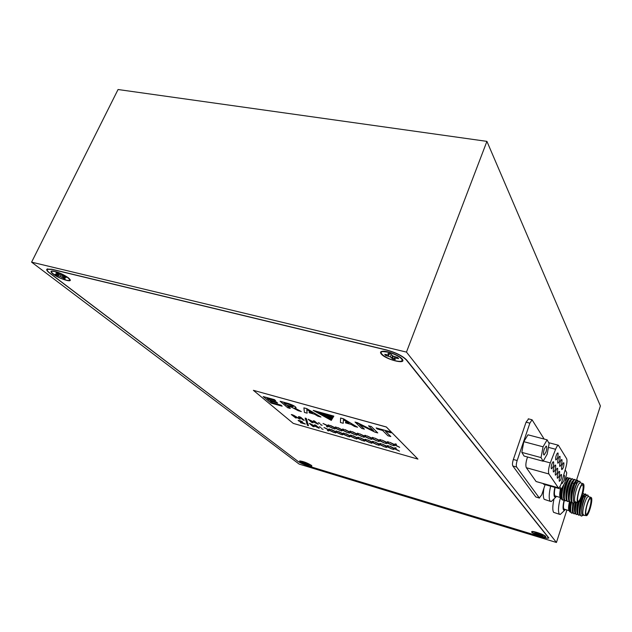 <?xml version="1.0" encoding="UTF-8"?>
<svg xmlns="http://www.w3.org/2000/svg" width="632" height="632" viewBox="0 0 632 632"><rect width="100%" height="100%" fill="white"/><g stroke="black" fill="none" stroke-linecap="round" stroke-linejoin="round"><path stroke-width="0.95" d="M556.444 542.477L406.463 352.095L31.6 262.154L299.141 464.086L556.444 542.477L566.888 510.032M31.6 262.154L118.05 89.523L486.917 141.37L600.4 405.949L576.518 480.13M406.463 352.095L486.917 141.37M297.609 461.163C300.287 462.972 304.103 464.686 309.072 466.29L540.913 536.845C545.479 538.18 548.118 538.543 548.829 537.927L406.668 360.011C402.647 355.903 395.948 352.553 386.571 349.962L51.816 269.248L46.926 269.129C46.255 269.864 47.155 271.183 49.628 273.087L297.64 461.091M299.947 461.826C302.483 463.888 312.753 467.34 311.813 465.816L311.292 465.271C307.097 462.79 303.218 461.344 299.655 460.933L299.947 461.826M531.638 532.144C533.132 534.238 547.17 538.598 545.677 536.497L545.598 536.386C544.531 534.751 533.606 530.912 531.812 531.536L531.638 532.144M381.207 353.936C385.267 359.26 405.855 364.759 402.6 359.6L402.221 359.055C399.685 355.54 386.847 350.515 382.328 351.274C380.385 351.558 380.014 352.443 381.207 353.936M53.08 274.035C58.515 278.349 71.677 282.788 70.223 279.802L68.296 277.74C62.41 273.79 57.014 271.523 52.101 270.954C50.378 271.128 50.702 272.155 53.08 274.035M297.719 461.155C300.39 462.964 304.213 464.678 309.182 466.282L540.621 536.71C545.187 538.045 547.826 538.409 548.529 537.793L406.423 360.074C402.402 355.974 395.703 352.624 386.342 350.033L52.29 269.469L47.4 269.358C46.729 270.085 47.629 271.405 50.102 273.308L297.719 461.155M572.742 502.969L571.723 502.464L571.257 501.366C570.001 497.194 572.963 484.728 575.499 481.228L576.787 480.028L577.348 480.281M577.466 480.47L577.774 482.098M570.151 511.28L570.301 502.266L569.274 501.769L568.792 500.631C567.552 496.452 570.483 484.08 573.027 480.581L574.346 479.348L574.907 479.601M567.852 501.571L566.833 501.065L566.335 499.904C565.103 495.701 568.01 483.448 570.562 479.925L571.905 478.677L572.466 478.93M568.697 500.204L568.444 499.027C568.018 492.881 569.211 487.082 572.039 481.647L572.916 480.755M565.419 500.868L564.392 500.37L563.886 499.177C562.654 494.959 565.545 482.808 568.097 479.277L569.464 478.005L570.032 478.25M562.986 500.173L561.959 499.675L561.437 498.451C560.916 495.701 561.208 491.996 562.322 487.327M566.201 478.4L565.679 478.487M573.366 500.481C572.94 494.287 574.14 488.449 576.976 482.967L577.798 482.066M571.162 500.931L570.901 499.754C570.475 493.584 571.676 487.77 574.504 482.311L575.428 481.347M576.115 481.616L576.4 483.188M566.248 499.478L565.996 498.308C565.561 492.178 566.754 486.403 569.574 480.992L570.459 480.036M563.799 498.751L563.547 497.582C563.112 491.475 564.305 485.724 567.125 480.336L568.018 479.364M561.256 497.36L561.461 488.907M579.821 481.331L577.759 482.121C576.613 483.772 575.452 486.877 574.251 491.451C573.319 495.172 573.074 498.403 573.516 501.16L573.935 502.116L577.861 502.566M561.651 499.114L560.884 498.616C560.007 497.171 560.047 494.003 560.995 489.121M568.634 478.448L567.765 477.531L565.198 481.007M563.949 484.317C561.793 491.704 561.374 496.894 562.685 499.88L564.234 500.125M571.052 479.096L570.19 478.203C567.394 478.084 562.346 497.668 565.127 500.576L566.675 500.813M573.469 479.743L572.632 478.874C569.859 478.764 564.803 498.372 567.56 501.279L569.108 501.5M576.044 483.053L576.068 481.695M575.902 480.399L575.073 479.554C572.323 479.443 567.275 499.075 570.009 501.974L571.557 502.195C570.459 507.551 570.404 511.13 571.399 512.947L572.853 513.113M578.335 481.047L577.522 480.225C574.796 480.123 569.748 499.786 572.458 502.677L573.319 503.127L574.543 502.464M583.225 484.894C585.137 487.572 579.86 504.383 578.019 501.46L577.956 501.381C576.439 499.541 579.52 486.94 581.993 484.918L583.225 484.894M577.814 501.065L578.256 501.247C580.452 501.381 584.387 487.319 582.767 485.139L582.096 484.823M576.163 483.125L575.199 483.338M543.962 488.149C543.03 493.805 543.109 497.534 544.215 499.327L550.425 501.389M550.622 486.206C548.947 493.647 548.758 498.585 550.061 501.01L551.167 501.603L555.923 497.068M554.857 487.398C553.829 492.178 553.735 495.346 554.564 496.91L556.563 496.483M580.626 482.943L580.2 482.824C577.632 482.619 573.019 499.193 574.986 501.563L575.618 501.919M583.526 483.962L582.87 483.559C580.326 483.362 575.705 499.959 577.656 502.322L578.28 502.685C580.832 502.835 585.406 486.506 583.526 483.962M560.489 497.605L554.912 495.836C554.177 494.461 554.256 491.68 555.149 487.477M560.466 488.978C559.573 493.189 559.486 495.978 560.205 497.344M567.907 477.523L566.564 478.013L565.522 479.34M307.302 464.52L306.599 464.291L306.662 463.659M302.531 462.466L306.473 464.544L309.419 464.852L304.727 462.537L301.788 462.237L302.444 462.735M303.155 461.668C307.547 463.138 310.312 464.481 311.45 465.681C311.552 466.195 310.415 466.1 308.021 465.397C302.357 463.414 299.687 461.976 300.002 461.091L303.155 461.668M304.197 462.371L303.976 462.814M306.141 463.454L305.849 464.062M305.272 462.956L304.995 463.596M540.163 534.506L540.012 535.178L543.078 535.786L542.714 535.344L536.813 532.902L536.931 533.495L534.498 533.179L540.368 535.612L538.741 534.791L538.922 533.858M537.208 532.586C541.529 533.985 544.215 535.241 545.266 536.371C545.432 537.129 543.662 536.979 539.965 535.912C534.151 533.937 531.559 532.531 532.207 531.694L537.208 532.586M540.368 534.585L540.257 535.028M538.701 533.59L538.259 534.648M537.879 533.211L537.508 534.19M282.125 406.186L280.979 405.215L272.376 402.813L270.22 401.012L277.59 403.066L276.382 402.039L268.995 399.985L266.988 398.31L275.655 400.72L274.454 399.645L263.173 396.556L270.986 403.066L282.125 406.186L280.995 405.167L272.392 402.766L270.33 401.043M277.59 403.066L276.397 401.999L269.011 399.938L267.091 398.334M253.385 390.331L293.272 423.401L417.934 459.093L386.334 427.019L253.385 390.331L386.35 426.971L417.934 459.093M298.517 416.622L300.65 417.215L304.229 420.272M299.592 417.088L300.145 419.127M293.035 415.287L295.713 417.965L291.297 414.545L293.754 415.311L298.92 418.431L298.509 416.63L299.118 416.646M305.161 418.1L306.275 418.423L307.294 421.615M310.004 420.162L313.022 422.769L311.742 422.453L308.132 419.293L316.45 423.432L313.97 420.841L318.228 424.254M313.401 420.714L314.673 421.141L318.236 424.285L309.791 420.043L313.014 422.832M308.155 419.253L316.261 423.274M318.797 422.808L320.013 423.503L318.22 422.753M320.922 424.664L322.13 425.36L320.345 424.609M328.758 426.134L333.001 428.472M326.539 426.576L327.194 425.739M323.078 423.472L327.66 425.605L328.142 424.894L329.391 425.312L328.735 426.173L332.827 428.314M335.987 428.18L340.214 430.518M340.024 430.408L335.497 428.298L334.976 429.041L333.704 428.614L334.399 427.777L330.236 425.51L334.881 427.651L335.395 426.948L336.651 427.366L335.955 428.212L340.048 430.36M330.299 425.51L330.789 425.589M343.255 430.234L347.474 432.572M338.049 427.69L342.133 429.744L342.678 429.049L343.934 429.476L343.223 430.274L347.521 432.62L342.757 430.353L341.58 430.969L340.925 430.661L341.659 429.831L337.496 427.564L342.149 429.705L342.694 429.002L343.942 429.452M337.559 427.564L338.065 427.643M350.578 432.304L354.789 434.642M354.599 434.539L350.065 432.422L349.48 433.149L348.192 432.723L348.967 431.901L344.811 429.626L349.472 431.774L350.041 431.079L351.313 431.506L350.539 432.343L354.623 434.492M344.875 429.626L345.38 429.713M357.941 434.389L362.152 436.736M361.962 436.625L357.428 434.5L356.803 435.227L355.508 434.8L356.322 433.979L352.174 431.711L356.835 433.852L357.443 433.173L358.715 433.599L357.91 434.429L361.978 436.578M352.237 431.711L352.751 431.79M365.367 436.491L369.562 438.829M362.871 436.894L363.748 436.088L359.592 433.805L364.237 436.001L365.47 435.432L366.157 435.748L365.328 436.522L369.602 438.877L364.83 436.601L364.174 437.32L362.871 436.894L363.724 436.072M359.655 433.805L364.253 435.954L364.893 435.274L366.165 435.717M372.833 438.608L377.02 440.946M370.32 438.94L371.205 438.197L367.058 435.914L371.703 438.11L372.983 437.557L373.662 437.865L372.793 438.64L377.059 440.994L372.288 438.711L371.6 439.422L370.289 439.003L371.182 438.181M367.121 435.914L371.727 438.063L372.39 437.391L373.678 437.826M380.353 440.733L384.533 443.079M377.754 441.12L378.71 440.322L374.571 438.031L379.224 440.235L380.535 439.69L381.222 440.006L380.314 440.765L384.572 443.119L379.8 440.836L379.074 441.539L377.754 441.12L378.694 440.307M374.634 438.031L379.24 440.188L379.943 439.524L381.238 439.959M387.93 442.874L392.093 445.22M385.307 443.19L386.271 442.463L382.139 440.172L386.8 442.376L388.151 441.839L388.838 442.147L387.882 442.906L392.14 445.26L387.361 442.977L386.602 443.672L385.267 443.253L386.247 442.447M382.202 440.172L386.816 442.337L387.55 441.673L388.846 442.116M395.553 445.031L399.708 447.377M392.851 445.386L393.862 444.596M389.826 442.321L394.439 444.486L395.205 443.838L396.517 444.264L395.506 445.062L399.55 447.227M299.434 420.873L305.351 424.088L300.524 422.705L304.071 423.606L298.359 420.746L299.868 420.604L302.436 421.734L299.56 421.015L305.367 424.04M300.421 422.547L304.079 423.574M298.146 420.335L302.42 421.694M306.417 422.168L307.492 422.571L308.487 425.684L307.397 425.328L306.402 422.239L306.868 422.255L307.515 422.524L308.495 425.613M314.531 424.83L315.795 425.17L318.907 428.227L310.983 424.119L314.136 426.766L312.88 426.458L309.396 423.472L317.327 427.272M311.181 424.23L314.136 426.766M319.279 426.742L321.032 427.524M321.348 428.599L323.11 429.333M329.643 430.131L333.807 432.414M327.455 430.503L328.111 429.744L323.987 427.516L328.545 429.649L329.58 429.081L330.244 429.381L329.612 430.163L333.846 432.462L329.169 430.242L328.687 430.961L327.439 430.55L328.095 429.736M324.05 427.516L328.561 429.61L329.035 428.931L330.244 429.381M336.745 432.154L340.909 434.437M340.727 434.334L336.271 432.264L335.75 432.975L334.502 432.557L335.189 431.759L331.089 429.531L335.663 431.632L336.169 430.953L337.409 431.372L336.714 432.185L340.743 434.287M331.152 429.539L331.642 429.618M343.903 434.192L348.05 436.475M338.784 431.696L342.805 433.71L343.334 433.038L344.582 433.457L343.871 434.224L348.098 436.522L343.413 434.303L342.252 434.887L341.612 434.587L342.331 433.789L338.238 431.569L342.82 433.663L343.35 432.999L344.59 433.433M338.302 431.569L338.799 431.648M351.108 436.238L355.247 438.529M345.981 433.742L350.002 435.756L350.57 435.093L351.819 435.511L351.076 436.278L355.295 438.569L350.602 436.349L349.409 436.925L348.761 436.625L349.52 435.835L345.443 433.615L350.017 435.717L350.586 435.053L351.834 435.472M345.507 433.615L346.004 433.694M358.36 438.3L362.492 440.591M353.233 435.803L357.254 437.826L357.846 437.162L359.102 437.589L358.32 438.339L362.531 440.638L357.846 438.411L356.606 438.979L355.958 438.687L356.764 437.897L352.688 435.669L357.27 437.779L357.862 437.123L359.11 437.557M352.751 435.669L353.248 435.756M365.659 440.378L369.783 442.669M363.218 440.717L364.064 439.983L359.979 437.747L364.546 439.896L365.762 439.358L366.434 439.667L365.62 440.417L369.823 442.716L365.13 440.48L364.49 441.176L363.203 440.757L364.048 439.967M360.043 437.747L364.569 439.856L365.193 439.201L366.457 439.627M373.006 442.471L377.122 444.762M370.51 442.827L371.403 442.068L367.326 439.833L371.893 441.989L373.149 441.46L373.82 441.768L372.967 442.511L377.162 444.809L372.469 442.574L371.79 443.253L370.502 442.842L371.379 442.06M367.389 439.833L371.916 441.942L372.572 441.302L373.836 441.721M380.401 444.58L384.509 446.871M377.857 444.92L378.789 444.17L374.713 441.934L379.295 444.091L380.583 443.569L381.254 443.877L380.361 444.612L384.548 446.919L379.856 444.675L379.145 445.355L377.841 444.936L378.766 444.162M374.776 441.934L379.311 444.051L379.998 443.411L381.27 443.838M387.851 446.698L391.943 448.989M385.267 446.982L386.223 446.287L382.163 444.051L386.737 446.216L388.064 445.702L388.743 446.002L387.811 446.729L391.99 449.036L387.29 446.792L386.547 447.464L385.236 447.053L386.199 446.271M382.218 444.051L386.752 446.168L387.471 445.536L388.759 445.971M395.348 448.831L399.432 451.13M390.221 446.311L394.234 448.349L394.984 447.717L396.28 448.143L395.308 448.862L399.479 451.169L394.779 448.925L393.341 449.455L392.677 449.17L393.681 448.404L389.652 446.176L394.25 448.301L395 447.669L396.296 448.112M389.715 446.176L390.244 446.263M296.076 407.774C295.618 406.51 292.995 405.072 288.216 403.461L280.11 401.265L287.734 407.751L290.309 408.469L287.568 406.131L291.779 407.308L298.178 410.674L301.338 411.558L294.559 407.988L296.029 407.861C295.713 406.621 293.098 405.167 288.2 403.508L280.11 401.265M301.338 411.558L294.702 408.011M290.309 408.469L287.678 406.163M307.136 413.178L306.757 409.576L312.477 412.957L309.127 412.024L309.198 412.736L314.673 414.26L317.967 416.204L320.953 417.041L306.749 408.659L303.897 407.869L304.427 412.419L307.136 413.178L306.781 409.591M320.953 417.041L306.765 408.612L303.897 407.869M312.311 412.862L309.127 412.024M345.57 422.184L345.53 422.879L351.195 424.459L354.433 426.41L357.546 427.224L343.547 418.826L340.608 418.005L340.427 422.492L343.239 423.274L343.413 419.774L349.03 423.148L345.57 422.184L348.864 423.053M331.903 419.387L329.73 418.779L318.117 412.396L333.522 416.678L333.838 416.125L313.227 410.405L331.302 420.399L331.918 419.34L329.754 418.732L318.323 412.451M333.23 417.152L322.897 414.331L325.014 415.493L332.914 417.697L333.23 417.152M332.582 418.234L327.51 416.867L332.274 418.771L332.582 418.234M373.441 430.589L355.042 422.018L361.733 428.449L364.364 429.136L359.592 424.57M364.34 429.175L359.45 424.499L375.068 432.177L377.77 432.936L371.292 426.521L368.535 425.81L373.552 430.7L357.262 422.634M390.766 436.57L385.441 431.229L391.161 432.825L390.189 431.767L376.135 427.919L377.154 428.931L382.589 430.439L387.945 435.78L390.781 436.522L385.528 431.261M299.102 416.693L300.65 417.215M300.635 417.262L304.229 420.343L302.965 419.964L299.568 417.065L300.129 419.166L299.655 419.079L292.821 415.161L296.274 418.044M298.92 418.431L293.754 415.311M291.628 414.584L292.379 414.742M292.363 414.789L293.73 415.358M306.259 418.471L307.278 421.686L306.18 421.331L305.145 418.139L306.275 418.423M318.781 422.848L319.903 423.322M320.906 424.712L322.02 425.178M332.811 428.362L328.285 426.252L327.795 427.003L326.531 426.584L327.202 425.747L323.015 423.472L327.645 425.652L328.127 424.941L329.375 425.36M330.773 425.636L334.865 427.69L335.371 426.987L336.635 427.406M334.415 427.785L333.72 428.575M341.675 429.839L340.94 430.621M345.364 429.752L349.449 431.814L350.025 431.127L351.297 431.553M348.983 431.909L348.216 432.675M352.735 431.838L356.819 433.9L357.42 433.212L358.7 433.639M355.516 434.8L356.337 433.994M399.527 447.274L394.968 445.133L394.178 445.821L392.835 445.402L393.886 444.612L389.762 442.321L394.415 444.533L395.182 443.885L396.501 444.312M309.688 423.424L317.517 427.429L314.523 424.854L315.795 425.17M315.779 425.21L319.239 428.148M331.626 429.657L335.647 431.672L336.153 431L337.393 431.411M335.205 431.767L334.518 432.517M342.347 433.797L341.628 434.539M349.543 435.843L348.777 436.586M355.958 438.687L356.78 437.905M393.712 448.42L392.677 449.17M275.655 400.72L274.454 399.645M274.438 399.685L263.173 396.556M286.399 405.128L293.209 406.708C293.082 406.107 291.818 405.389 289.393 404.535L283.926 403.019L286.399 405.128L293.232 406.653M284.029 403.042L286.415 405.088M343.239 423.274L343.397 419.759M357.53 427.272L343.547 418.826M343.532 418.874L340.585 418.052M333.822 416.172L313.203 410.452M333.206 417.199L322.897 414.331M332.566 418.281L327.51 416.867M377.77 432.936L371.292 426.521M371.268 426.568L368.535 425.81M357.246 422.682L355.026 422.065M391.161 432.825L390.173 431.822L376.135 427.919M64.511 278.341L63.548 278.064L63.54 277.44M57.299 274.62L56.137 274.391M64.361 278.72L65.238 278.894L63.326 277.14L66.091 277.59L64.606 276.453L56.035 272.842L57.986 274.62L55.245 274.17L56.738 275.315L60.324 276.413L64.361 278.72M55.031 271.57C62.291 273.869 67.174 276.54 69.67 279.581C69.923 280.537 68.77 280.719 66.194 280.126C59.124 278.546 47.842 271.215 52.598 271.239L55.031 271.57M64.504 276.429L64.219 277.14M63.666 276.224L63.326 277.14M56.888 274.92L56.738 275.315M58.531 273.751L57.986 274.62M57.899 273.293L57.496 273.964M62.655 275.963L61.896 277.322M60.885 275.283L60.324 276.413M59.226 274.28L58.586 275.765M394.81 359.023L392.867 358.518L393.159 356.148M386.286 354.718L385.852 355.018L385.299 354.473M394.013 359.324L395.284 359.592L394.479 357.886L398.618 358.636L397.678 357.491L393.001 356.085L390.663 353.983L388.009 353.343L388.846 355.081L384.738 354.339L385.702 355.484L390.339 356.875L392.654 358.952L394.013 359.324M388.088 352.15C395.04 354.125 399.661 356.551 401.968 359.426C402.687 361.441 400.427 361.883 395.182 360.738C386.31 358.715 377.201 352.016 382.866 351.582L388.088 352.15M396.303 357.151L396.035 358.004M394.803 356.748L394.479 357.886M392.867 358.518L392.654 358.952M385.852 355.018L385.702 355.484M389.549 353.667L388.846 355.081M389.359 353.62L388.941 354.465M392.677 355.863L391.737 357.846M391.255 354.71L390.339 356.875M388.633 355.065L388.253 356.108M558.064 453.057C558.206 456.675 557.456 458.99 555.828 459.993L555.797 459.946C555.441 457.702 555.978 455.419 557.408 453.081L558.064 453.057M560.039 456.367C560.173 459.954 559.431 462.245 557.827 463.248L557.795 463.209C557.448 460.981 557.985 458.714 559.399 456.399L560.039 456.367M561.974 459.63C562.101 463.169 561.374 465.444 559.786 466.448L559.755 466.408C559.423 464.196 559.952 461.945 561.358 459.654L561.974 459.63M563.886 462.829C563.997 466.329 563.278 468.581 561.714 469.6L561.682 469.552C561.358 467.356 561.895 465.12 563.286 462.845L563.886 462.829M553.616 461.834C553.766 465.484 553.008 467.814 551.341 468.826L551.317 468.794C550.954 466.55 551.499 464.243 552.953 461.873L553.616 461.834M555.639 465.097C555.781 468.699 555.03 471.014 553.395 472.033L553.371 471.993C553.016 469.766 553.553 467.483 554.999 465.128L555.639 465.097M557.637 468.296C557.772 471.867 557.029 474.158 555.409 475.177L555.386 475.146C555.038 472.933 555.583 470.658 557.013 468.336L557.637 468.296M559.589 471.448C559.715 474.972 558.98 477.247 557.392 478.266L557.369 478.234C557.029 476.038 557.566 473.787 558.988 471.48L559.589 471.448M561.516 474.537C561.635 478.021 560.908 480.281 559.336 481.308L559.312 481.276C558.988 479.096 559.525 476.86 560.924 474.569L561.516 474.537M561.603 482.651L566.035 466.779C567.038 462.869 567.244 460.175 566.628 458.682L558.356 445.228C557.519 445.434 556.595 446.777 555.599 449.273L550.298 462.908C548.537 468.02 548.07 471.709 548.9 473.976L558.443 487.967C559.438 487.667 560.497 485.889 561.603 482.651M528.597 418.898L526.069 422.184L513.35 459.48C512.402 462.569 512.228 464.733 512.828 465.982L535.817 496.965L539.444 498.095M544.152 439.05L532.057 419.782L529.877 423.163L517.173 460.531C516.226 463.619 516.044 465.792 516.636 467.04L539.333 497.977L541.774 494.753L545.116 484.649M558.064 487.864L536.11 481.529L526.337 467.727C525.437 465.547 525.832 461.968 527.538 456.983M561.682 482.406L562.196 483.527L563.926 480.597C564.811 477.444 564.889 475.667 564.147 475.264L563.547 475.746M559.849 486.64L561.303 489.208L564.905 482.556L566.77 472.791L565.198 469.813M562.725 468.912L561.508 468.581M543.244 483.685L543.559 484.207L561.303 489.208M544.231 449.131C543.244 452.623 543.204 454.582 544.097 455.024L546.001 451.959C546.988 448.483 547.028 446.524 546.127 446.074L544.231 449.131M547.154 454.226L549.137 443.617L547.122 439.833L527.973 434.808L523.794 441.681L521.834 452.386L524.07 456.043L543.125 461.226L547.154 454.226M547.122 439.833L543.054 446.808L523.794 441.681M543.054 446.808L541.039 457.592L521.834 452.386M541.039 457.592L543.125 461.226M581.069 515.941L579.686 514.495C578.47 510.553 581.456 498.135 583.865 494.903L585.351 493.987M585.564 494.271L585.84 496.073M578.707 515.254L577.316 513.784C576.803 511.146 577.119 507.441 578.272 502.685M576.352 514.567L574.946 513.073C574.433 510.427 574.757 506.738 575.902 502.006M574.006 513.887L572.584 512.37C572.134 510.143 572.316 507.062 573.129 503.119M571.66 513.208L570.23 511.659C569.78 509.432 569.953 506.351 570.767 502.432M581.78 513.958L581.709 513.642C581.337 507.591 582.522 501.911 585.264 496.602L586.006 495.812M579.599 514.108L579.339 512.939C578.959 506.904 580.144 501.239 582.886 495.954L583.723 495.117M584.323 495.496L584.521 496.902M577.229 513.397L576.969 512.228C576.518 509.898 576.779 506.667 577.774 502.535M574.867 512.694L574.607 511.525C574.164 509.266 574.409 506.145 575.333 502.163M572.505 511.983L572.655 502.938M587.831 495.101L586.038 495.772C584.948 497.321 583.81 500.339 582.625 504.826C581.693 508.515 581.44 511.675 581.859 514.306L582.23 515.151L585.998 515.57M570.388 512.165L569.653 511.715C568.816 510.261 568.903 507.093 569.914 502.211M573.919 502.938C572.821 508.262 572.766 511.825 573.745 513.626L575.199 513.792M576.605 502.203C575.215 508.191 575.041 512.22 576.092 514.314L577.553 514.464M584.158 496.76L584.197 495.709M584.102 494.437L583.328 493.418L582.783 493.734M579.181 502.092C577.609 508.428 577.372 512.734 578.454 514.993L579.907 515.135M586.472 495.219L585.682 494.082C583.178 493.948 578.272 513.01 580.808 515.68L581.566 516.083L582.712 515.443M591.125 498.569C592.887 501.018 587.847 517.245 586.148 514.527L586.101 514.456C584.671 512.75 587.728 500.426 590.035 498.577L591.125 498.569M585.959 514.148L586.338 514.298C588.376 514.456 592.192 500.813 590.683 498.806L590.106 498.514M584.339 496.847L583.549 496.981M553.948 499.217C552.55 505.884 552.431 510.261 553.6 512.339L559.565 514.322M560.466 497.597C558.332 505.798 557.922 511.256 559.241 513.99L560.213 514.511L564.763 510.19M564.092 500.196C562.93 505.158 562.757 508.444 563.562 510.048L565.395 509.605M588.637 496.697L588.266 496.594C585.896 496.357 581.408 512.433 583.241 514.614L583.794 514.938M591.41 497.668L590.841 497.313C588.487 497.092 584 513.184 585.817 515.364L586.362 515.68C588.724 515.862 593.156 500.015 591.41 497.668M569.282 510.727L563.894 509.013C563.183 507.599 563.333 504.692 564.352 500.307M569.432 501.95C568.452 506.264 568.31 509.108 568.998 510.49M529.877 423.163L526.069 422.184M517.173 460.531L513.35 459.48M516.636 467.04L512.828 465.982M539.333 497.977L535.817 496.965M555.599 449.273L548.434 447.369M550.298 462.908L543.259 460.997M548.9 473.976L526.337 467.727M557.89 487.659L536.11 481.529M47.4 269.358L47.669 268.821M575.499 481.228L574.504 482.311M573.027 480.581L572.039 481.647M570.562 479.925L569.574 480.992M568.097 479.277L567.125 480.336M561.35 498.024L561.105 496.863M576.976 482.967L577.759 482.121M576.258 481.987L576.163 481.552M580.2 482.824L582.87 483.559M565.672 478.55L566.564 478.013M580.705 482.959L579.686 481.118M576.787 480.028L577.522 480.225M574.346 479.348L575.073 479.554M571.905 478.677L572.632 478.874M569.464 478.005L570.19 478.203M575.792 483.022L576.771 483.29M572.553 483.061L573.864 483.433M311.307 465.278L311.45 465.681M545.068 535.912L545.266 536.371M69.37 278.665L69.67 279.581M53.183 271.01L52.598 271.239M401.51 358.305L401.968 359.426M383.569 351.226L382.866 351.582M532.057 419.782L528.265 418.811M558.356 445.228L548.631 442.661M583.865 494.903L582.886 495.954M585.264 496.602L586.038 495.772M586.48 495.212L586.385 494.785M584.126 494.54L584.039 494.145M588.266 496.594L590.841 497.313M588.708 496.713L587.713 494.919M584.979 493.884L585.682 494.082M582.902 493.3L583.328 493.418M584.015 496.76L584.995 497.036M581.772 497.029L582.206 497.155"/></g></svg>
